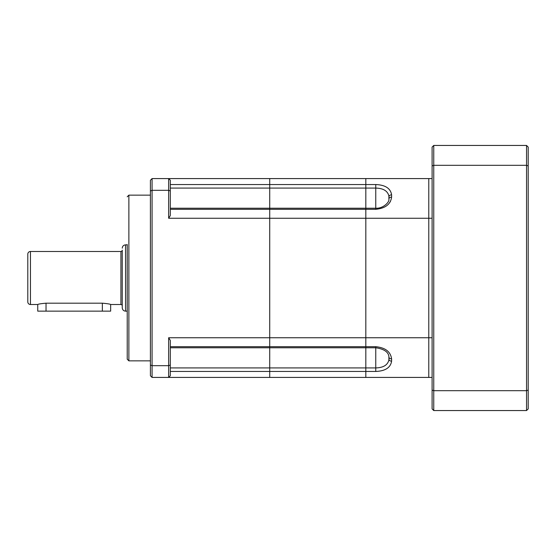 <?xml version="1.0" encoding="UTF-8"?>
<svg xmlns="http://www.w3.org/2000/svg" width="556" height="556" viewBox="0 0 556 556"><rect width="100%" height="100%" fill="white"/><g stroke="black" fill="none" stroke-linecap="round" stroke-linejoin="round"><path stroke-width="0.83" d="M120.923 304.514L120.923 251.486L30.448 251.486A2.648 2.648 0 0 0 27.8 254.141L27.8 301.859A2.648 2.648 0 0 0 30.448 304.514L37.738 304.514C38.225 304.076 40.984 303.639 46.03 303.187L102.36 303.187C107.391 303.632 110.157 304.076 110.651 304.514L120.923 304.514A1.327 1.327 0 0 1 122.244 305.835M120.923 251.486A1.327 1.327 0 0 0 122.244 250.165L122.244 307.822C122.501 309.894 123.606 310.999 125.559 311.138L125.559 244.862C123.55 245.057 122.445 246.162 122.244 248.178M127.22 244.862L125.559 244.862M127.22 311.138L125.559 311.138M102.36 303.187L102.36 311.138L37.738 311.138L37.738 304.514M127.22 244.508L127.22 311.492M110.651 304.514L110.651 311.138L102.36 311.138M388.894 356.57L388.894 360.017C387.629 365.09 383.251 367.724 375.759 367.919L269.716 367.919L269.716 377.42L365.82 377.42L365.82 371.457L269.716 371.457L269.716 347.771L269.716 367.919L170.296 367.919M168.642 218.258L168.642 190.319L152.073 190.319L150.412 190.951L150.412 180.241L152.073 178.58L168.642 178.58L170.296 180.241L170.296 215.582L168.642 218.258L365.82 218.258L365.82 346.694L365.82 337.742L269.716 337.742L269.716 184.543L365.82 184.543L365.82 178.58L269.716 178.58L269.716 346.694L365.82 346.694L365.82 377.42L428.78 377.42L428.78 178.58L428.78 218.258L432.095 218.258M170.296 346.694L269.716 346.694L269.716 347.771L269.716 337.742L168.642 337.742L170.296 340.418L170.296 375.759L168.961 377.1M432.095 337.742L365.82 337.742L365.82 209.306L170.296 209.306M170.296 208.229L365.82 208.229L365.82 188.081L375.759 188.081C383.251 188.275 387.629 190.91 388.894 195.983L388.894 199.43M127.22 278L127.22 359.19L127.22 278M170.296 184.543L269.716 184.543L269.716 178.58L168.642 178.58L170.296 180.241M150.412 190.951L150.412 375.759L152.073 377.42L269.716 377.42L269.716 371.457L170.296 371.457M152.073 178.58L152.073 365.681L168.642 365.681L168.642 337.742M168.642 377.42L168.642 365.681L170.296 365.049M150.412 365.049L152.073 365.681L152.073 377.42M170.296 190.951L168.642 190.319L168.642 178.58M432.095 377.42L428.78 377.42L428.78 218.258L365.82 218.258L365.82 208.229L375.759 208.229L375.759 184.543C385.301 184.946 390.583 188.373 391.598 194.822L391.598 197.165C390.583 204.323 385.301 208.368 375.759 209.306L365.82 209.306M432.095 178.58L365.82 178.58L365.82 188.081L170.296 188.081M389.937 202.266L390.555 201.147M365.82 346.694L375.759 346.694C385.301 347.632 390.583 351.677 391.598 358.835L391.598 361.178C390.583 367.627 385.301 371.054 375.759 371.457L375.759 347.771C383.967 348.98 388.345 351.92 388.894 356.591M432.095 165.924L433.756 165.313L433.756 410.557L432.095 408.896L432.095 147.104L433.756 145.443L526.546 145.443L526.546 165.313L528.2 165.924L528.2 147.104L526.546 145.443M432.095 390.076L433.756 390.687L526.546 390.687L526.546 165.313L433.756 165.313L433.756 145.443M433.756 410.557L526.546 410.557L526.546 390.687L528.2 390.076L528.2 165.924M526.546 410.557L528.2 408.896L528.2 390.076M30.448 251.486L30.448 304.514M46.03 311.138L46.03 303.187M150.412 195.149L128.874 195.149L128.874 360.851L127.22 359.19M375.759 371.457L365.82 371.457M365.82 184.543L375.759 184.543M375.759 209.306L375.759 208.229C383.286 208.66 389.478 202.009 388.894 199.409M391.598 197.165A2.648 1.849 -176.1 0 0 388.957 198.777M391.598 194.822A2.648 1.897 176 0 0 388.957 196.664M388.957 359.336A2.648 1.897 4 0 0 391.598 361.178M391.598 358.835A2.648 1.849 176.1 0 1 388.957 357.223M375.759 346.694L375.759 347.771L170.296 347.771M150.412 360.851L128.874 360.851M128.874 195.149L127.22 196.81"/></g></svg>
